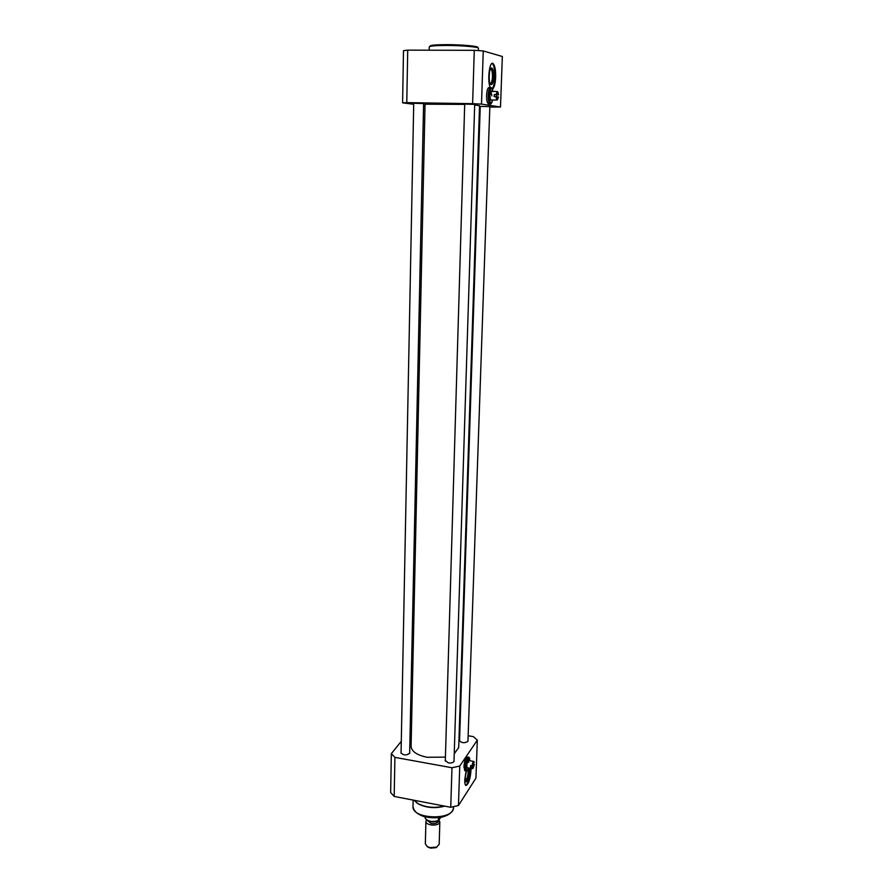 <?xml version="1.0" encoding="UTF-8"?>
<svg xmlns="http://www.w3.org/2000/svg" width="893" height="893" viewBox="0 0 893 893"><rect width="100%" height="100%" fill="white"/><g stroke="black" fill="none" stroke-linecap="round" stroke-linejoin="round"><path stroke-width="1.34" d="M500.493 107.004L502.346 56.505L483.247 50.934L481.506 104.101L500.493 107.004L489.833 107.082M490.268 87.536C487.143 81.196 489.431 60.769 492.969 63.481C494.856 65.222 495.76 69.777 495.66 77.155C495.291 83.931 494.197 87.96 492.367 89.233M493.695 76.876C493.182 83.384 492.076 85.784 490.38 84.076C488.393 81.096 489.107 68.582 491.306 67.924C492.903 67.957 493.706 70.938 493.695 76.876M490.201 83.73C491.418 83.596 492.166 81.285 492.445 76.798C492.501 72.59 491.987 69.989 490.904 69.007L490.48 68.94M492.177 88.787C493.695 86.844 494.588 82.96 494.878 77.144C494.968 69.766 494.075 65.211 492.177 63.47L492.065 63.414M403.491 50.711L407.721 50.142L406.773 102.628L402.598 102.84L403.491 50.711M481.506 104.101L472.62 103.677L474.283 50.321L407.721 50.142M474.283 50.321L483.247 50.934M413.727 103.275L423.595 103.566M464.706 104.101L474.696 104.381M480.244 106.379L489.844 106.647M425.012 105.754L423.55 105.564M413.716 104.291L402.598 102.84M480.222 106.914L479.496 106.903M406.773 102.628L472.62 103.677M477.989 47.854L477.632 47.463C478.983 46.213 461.636 44.617 446.444 44.65C435.393 44.706 429.957 45.219 430.147 46.19L429.913 46.436M429.176 50.198L429.243 46.905C429.678 45.989 435.315 45.51 446.165 45.454C461.313 45.431 478.793 46.961 478.447 48.222L478.447 48.3M425.135 816.883L425.202 818.234M440.729 817.318L438.452 820.823L438.418 817.675M427.323 846.653L430.437 848.149L435.773 847.725L437.057 846.91M439.189 844.242L436.699 847.077L430.013 847.624L427.49 846.754L425.336 843.885L425.905 821.404M439.11 820.02L439.479 822.799C437.38 826.639 425.291 825.277 425.916 821.281L426.486 819.964M427.401 820.567L431.118 823.435C434.4 823.893 436.733 823.335 438.117 821.772L438.396 820.957M459.761 766.049L458.466 805.497L475.936 778.116L477.32 740.13L459.761 766.049L451.981 767.757L394.907 757.364L394.193 796.444L450.742 807.294L451.981 767.757M471.113 768.415C470.511 778.551 468.758 784.255 465.856 785.527C465.063 784.891 464.706 782.938 464.784 779.689L466.079 770.893M458.466 805.497L450.742 807.294M394.193 796.444L390.654 792.538L391.335 753.659L394.907 757.364M409.675 752.654L409.742 753.067C406.672 755.623 403.759 755.556 400.99 752.866L401.069 752.531M467.965 740.61L467.843 741.503C464.26 743.344 461.48 743.043 459.493 740.61L459.571 740.286M454.012 760.713L454.079 761.137C453.477 762.655 451.545 763.247 448.286 762.901L445.317 760.434M477.32 740.13L473.39 736.636L468.144 735.732M459.136 734.169L459.761 734.28M391.335 753.659L401.292 741.324M410.155 730.34L411.472 728.71M468.903 768.013C470.689 770.659 467.151 784.936 465.599 781.275L465.22 777.87L466.414 770.893M465.409 780.705C467.452 778.629 468.345 774.823 468.088 769.297M465.789 785.472C468.512 782.692 470.064 776.966 470.444 768.293M416.328 802.517L418.717 804.113C426.653 807.931 435.326 808.611 444.747 806.145M444.323 806.066C434.757 808.321 426.05 807.529 418.214 803.722L413.95 800.24M491.887 91.432L491.117 90.896L489.889 95.484L490.547 100.128L491.686 99.994M488.929 103.8L488.281 103.789C487.098 102.728 486.54 99.893 486.585 95.283C486.942 89.936 487.835 87.347 489.297 87.536L490.235 87.547M490.971 91.421L491.853 95.908M473.614 764.196L474.35 764.553L472.576 767.266L470.511 767.12L471.437 765.703M472.631 765.692L474.239 762.142C473.625 761.673 473.089 762.856 472.631 765.692L470.566 765.547L470.511 767.12M474.35 764.553L473.044 768.315L472.576 767.266M474.15 761.997L473.77 761.45C473.056 761.495 472.497 762.957 472.084 765.826M472.029 767.388L472.844 768.471M494.242 94.524L498.54 94.937L494.242 94.524L494.164 96.611L495.928 96.634L496.798 100.072L497.468 99.703M496.541 96.667L497.58 99.581L498.473 97.013L495.928 96.634M496.463 94.937L496.419 96.656M496.62 94.58C496.954 92.325 497.423 91.566 498.037 92.314L498.54 94.937M497.792 92.035L497.334 91.499L495.995 94.546M469.048 760.602L468.546 760.077C467.642 760.869 467.061 762.812 466.805 765.926L467.028 767.913L467.843 767.824M464.952 770.648L463.902 766.808C464.494 760.657 465.61 757.364 467.251 756.94L468.278 757.13M473.591 761.416L468.144 760.445L468.646 762.466M445.417 757.119L427.133 757.275C416.73 755.054 411.383 751.37 411.093 746.213L425.046 104.191L464.695 104.403M458.701 747.474L454.236 753.837M458.689 747.854L479.541 105.687L474.674 104.994M438.34 820.589C432.19 822.319 427.78 821.46 425.101 817.999M426.687 819.852C430.18 822.107 434.054 822.397 438.34 820.7M453.544 807.25L453.532 807.607C453.778 820.857 411.126 819.339 413.012 806.178L413.146 800.083M492.679 100.016C490.782 104.916 489.632 103.365 489.208 95.361C490.09 87.849 491.306 86.543 492.869 91.443M491.552 88.385L490.882 87.559C489.431 87.369 488.538 89.959 488.181 95.305C488.125 99.927 488.694 102.762 489.866 103.811L490.514 103.822M464.606 770.592L465.979 770.838C466.403 771.786 467.285 770.826 468.624 767.969C467.106 771.351 466.302 770.983 466.179 766.864C467.486 758.336 468.702 756.293 469.807 760.736C469.774 758.347 469.372 757.152 468.624 757.186C466.983 757.61 465.867 760.903 465.275 767.054L466.336 770.893M490.603 68.716L491.306 67.924M492.177 63.47L492.969 63.481M478.369 50.577L478.447 48.222M435.773 847.725L436.699 847.077M428.417 847.457L427.49 846.754M439.836 821.772L439.189 844.376M425.113 818.144C427.926 821.895 432.379 822.788 438.452 820.823M453.555 806.747L453.532 807.607C452.93 811.737 449.625 814.74 443.587 816.626C442.057 817.341 433.719 818.926 423.662 816.47C417.21 814.226 413.66 810.9 413.001 806.491M488.281 103.789L489.866 103.811C490.681 104.771 491.63 103.499 492.724 100.016M492.925 91.443C492.4 88.742 491.719 87.447 490.882 87.559M466.939 767.656L472.386 768.65M490.469 99.983L496.798 100.072M490.67 91.421L496.999 91.499M480.244 106.323L459.549 741M489.844 106.58L467.943 741.313M464.706 104.034L445.294 761.182M474.696 104.314L453.99 761.472M413.727 103.208L401.057 753.268M423.595 103.499L409.664 753.391"/></g></svg>
